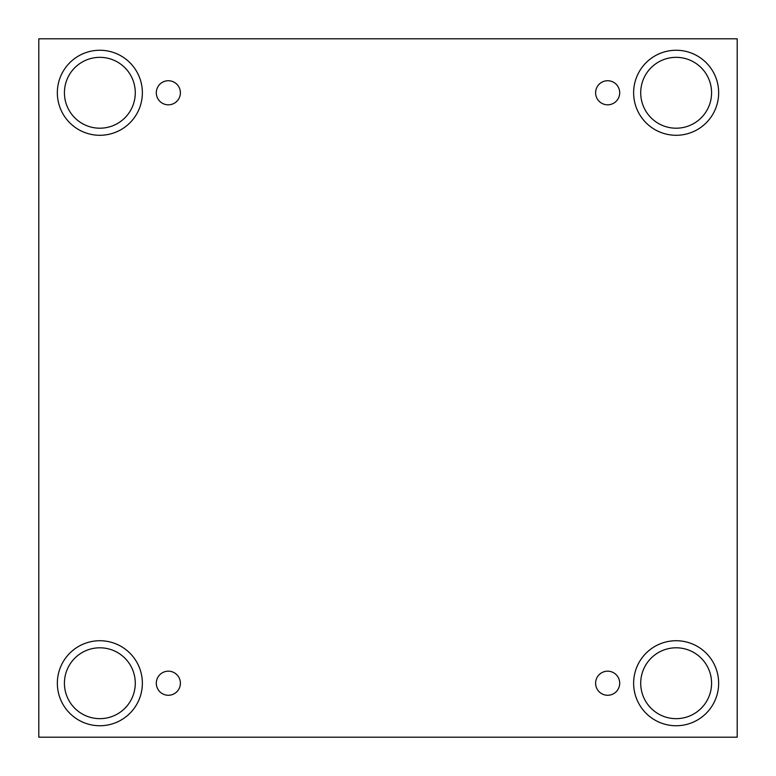 <?xml version="1.0" encoding="UTF-8"?>
<svg xmlns="http://www.w3.org/2000/svg" width="776" height="776" viewBox="0 0 776 776"><rect width="100%" height="100%" fill="white"/><g stroke="black" fill="none" stroke-linecap="round" stroke-linejoin="round"><path stroke-width="1.16" d="M737.2 38.8L38.8 38.8L38.8 737.2L737.2 737.2L737.2 38.8M168.344 695.277A12.047 12.047 0 0 1 157.916 677.205A12.047 12.047 0 0 1 178.781 677.205A12.047 12.047 0 0 1 168.344 695.277M607.657 695.277A12.047 12.047 0 0 1 597.219 677.205A12.047 12.047 0 0 1 618.084 677.205A12.047 12.047 0 0 1 607.657 695.277M607.657 104.818A12.047 12.047 0 0 1 597.219 86.747A12.047 12.047 0 0 1 618.084 86.747A12.047 12.047 0 0 1 607.657 104.818M168.344 104.818A12.047 12.047 0 0 1 157.916 86.747A12.047 12.047 0 0 1 178.781 86.747A12.047 12.047 0 0 1 168.344 104.818M676.148 725.744A42.515 42.515 0 0 1 639.327 661.976A42.515 42.515 0 0 1 712.96 661.976A42.515 42.515 0 0 1 676.148 725.744M99.852 725.744A42.515 42.515 0 0 1 63.04 661.976A42.515 42.515 0 0 1 136.673 661.976A42.515 42.515 0 0 1 99.852 725.744M99.852 135.286A42.515 42.515 0 0 1 63.04 71.508A42.515 42.515 0 0 1 136.673 71.508A42.515 42.515 0 0 1 99.852 135.286M676.148 135.286A42.515 42.515 0 0 1 639.327 71.508A42.515 42.515 0 0 1 712.96 71.508A42.515 42.515 0 0 1 676.148 135.286M640.714 92.771A35.424 35.424 0 0 1 693.86 62.09A35.424 35.424 0 0 1 693.86 123.452A35.424 35.424 0 0 1 640.714 92.771M64.427 92.771A35.424 35.424 0 0 1 117.564 62.09A35.424 35.424 0 0 1 117.564 123.452A35.424 35.424 0 0 1 64.427 92.771M64.427 683.229A35.424 35.424 0 0 1 117.564 652.548A35.424 35.424 0 0 1 117.564 713.91A35.424 35.424 0 0 1 64.427 683.229M640.714 683.229A35.424 35.424 0 0 1 693.86 652.548A35.424 35.424 0 0 1 693.86 713.91A35.424 35.424 0 0 1 640.714 683.229"/></g></svg>
